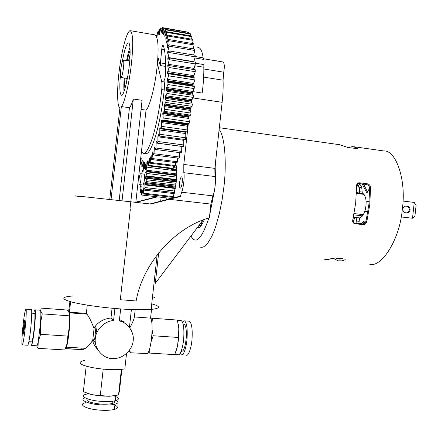 <?xml version="1.0" encoding="UTF-8"?>
<svg xmlns="http://www.w3.org/2000/svg" width="438" height="438" viewBox="0 0 438 438"><rect width="100%" height="100%" fill="white"/><g stroke="black" fill="none" stroke-linecap="round" stroke-linejoin="round"><path stroke-width="0.66" d="M201.743 221.759L201.524 225.083M357.151 183.708L358.662 183.5L359.565 182.794L357.6 183.281L356.62 184.803L355.694 202.936L352.738 220.166C352.453 221.759 352.968 222.882 354.282 223.533L355.07 223.736L354.326 222.98L362.111 223.867L362.872 224.623C364.816 224.65 366.124 223.703 366.792 221.776L369.776 204.639L370.564 187.426C370.318 185.433 369.25 184.223 367.351 183.796L366.431 184.491L358.662 183.5M366.431 184.491C368.331 184.924 369.398 186.134 369.639 188.116L368.867 204.606L366.026 221.026C365.352 222.953 364.049 223.9 362.111 223.867M354.326 222.98L353.083 222.537M343.069 258.694L338.273 258.913L335.628 257.955M353.723 146.703L383.808 150.951C396.198 149.949 406.415 180.587 402.374 208.581C400.168 239.247 380.874 269.282 368.955 263.9M362.872 224.623L355.07 223.736M332.864 258.102L338.087 260.834L342.083 260.851L345.155 259.805L345.171 259.137L336.006 257.987L331.621 258.453L328.15 259.603L324.777 259.515M359.565 182.794L367.351 183.796M219.334 127.71L339.614 144.71L348.144 147.54L357.331 148.641L357.419 148.159L352.935 146.588L347.624 147.458M204.365 219.526C202.531 223.829 200.73 226.692 198.967 228.105L198.195 226.462M406.765 212.895L405.484 212.742C403.71 212.315 402.834 211.089 402.856 209.063C403.234 207.163 404.307 206.178 406.075 206.095L407.493 206.265C409.267 206.698 410.138 207.924 410.11 209.939C409.733 211.844 408.659 212.835 406.891 212.912L406.765 212.895M401.175 216.952L412.514 218.244L414.95 215.863L416.1 205.362L414.249 202.433L412.514 218.244L401.181 216.909M406.502 212.868C408.09 212.567 409.026 211.581 409.306 209.906C409.333 207.891 408.457 206.67 406.694 206.238L405.604 206.101M402.971 201.037L414.249 202.433M363.567 184.124L367.531 192.036M364.296 221.929L362.834 223.862M354.807 217.522L353.033 222.449M356.527 190.037L357.403 192.704M359.571 192.972L359.658 189.183L359.045 187.513L357.413 185.279L357.348 183.631M356.85 217.757L356.034 223.177M361.372 223.78L363.71 221.048L364.63 223.128M369.639 188.356L366.77 192.72L362.177 183.949M141.551 191.22L141.124 191.171L140.472 192.769L140.313 191.756L141.178 186.774L141.085 185.887L140.664 186.944L140.105 187.048L140.313 184.699M140.472 192.769L141.386 192.879M141.124 191.171L141.704 189.681L141.315 194.883L141.627 195.036L171.291 198.441M141.627 195.036L142.755 189.911M173.3 197.434L142.898 193.93L142.695 189.9M174.538 192.621L143.593 189.002L143.292 193.158L142.898 193.93M143.292 193.158L173.53 196.651M143.593 189.002L144.064 187.349M144.633 189.052L174.554 192.556L144.578 189.046L143.888 187.327M175.561 187.081L144.819 183.423L145.011 187.546L144.649 189.052M145.011 187.546L174.866 191.056M144.819 183.423L144.962 182.624L175.682 186.287M175.852 185.093L146.078 181.535L145.405 182.575L145.148 182.131L144.962 182.624M176.607 177.105L146.785 173.453L145.624 177.067L145.613 178.485L145.953 178.266L146.308 179.706L146.078 181.535M146.308 179.706L176.076 183.287M176.722 173.919L146.122 170.141L145.712 172.829L146.215 171.981L146.818 171.816L146.785 173.453M146.818 171.816L176.678 175.49M146.122 170.141L146.571 167.081L146.401 166.09L145.126 169.347L145.509 164.146L145.186 164.058L144.288 169.084L143.91 165.361L143.522 166.172L143.116 171.346L142.826 172.09L142.284 170.311L143.242 170.426M176.706 170.836L171.296 170.163M171.461 169.221L176.667 169.867M176.552 168.044L173.366 167.644M141.841 173.837L142.284 170.311M140.68 173.694L144.064 174.11C144.715 174.817 144.748 177.22 144.168 181.321C143.735 183.642 143.27 184.863 142.761 184.989L139.377 184.59C138.742 183.861 138.715 181.463 139.295 177.39C139.717 175.074 140.176 173.842 140.68 173.694C141.315 174.401 141.343 176.81 140.762 180.916C140.335 183.237 139.875 184.464 139.377 184.59M356.444 192.873L363.283 193.722L363.14 194.264M356.455 192.583L363.283 193.722M362.286 214.538L362.62 215.874L360.107 217.921L353.373 217.352M362.62 215.874L353.882 214.855M354.128 213.585L363.398 214.669L365.204 210.065C366.726 203.139 366.327 197.91 364 194.373L356.423 193.432M210.892 204.086L169.265 199.317L150.869 204.053L130.798 201.803L129.993 209.079L130.354 209.118L120.308 299.723L136.158 300.977C142.618 263.484 174.861 227.525 209.38 217.79L210.892 204.086L212.841 195.868C214.834 192.134 216.148 180.226 214.976 176.552L214.839 168.373L222.137 102.311C223.019 94.203 223.331 86.828 223.068 80.187L223.741 72.193C224.683 66.543 224.431 63.138 222.991 61.972L203.309 58.736M217.659 61.096L216.23 60.767M175.616 162.876C176.886 167.486 177.061 174.094 176.142 182.701L173.136 197.971M166.325 199.723L166.117 197.85M160.68 201.173L161.113 197.275M169.265 199.317L180.44 196.492L179.038 196.448L149.911 203.949M180.44 196.492L181.644 192.2C183.44 188.406 184.776 176.366 183.801 172.681L183.801 164.431L187.541 130.628M187.656 129.604L188.285 123.938M188.871 118.643L189.156 116.059M182.219 182.46C181.721 186.051 181.053 187.968 180.215 188.203C179.52 187.71 179.317 185.832 179.613 182.564C180.1 178.994 180.768 177.078 181.606 176.815C182.307 177.286 182.509 179.169 182.219 182.46M194.91 57.969L203.506 59.382L203.144 57.849C202.241 51.049 200.445 47.539 197.762 47.331M192.605 91.569L202.17 93.031C203.407 83.587 203.96 74.98 203.818 67.217L203.878 64.583L195.364 63.198M203.046 220.029L155.304 283.337L158.676 252.846M72.544 296.011C61.878 296.893 60.997 298.727 69.905 301.503C79.229 304.35 101.851 307.569 118.939 308.795C131.937 309.792 142.662 310.005 151.11 309.442C160.795 308.314 161.003 306.458 151.729 303.863M135.84 202.132L156.733 196.771M135.972 202.383L157.549 196.865M130.798 201.803L84.025 196.717C74.093 195.704 72.511 195.622 79.278 196.47M130.398 352.771L146.653 353.559C150.667 355.169 154.22 323.08 150.573 318.136L151.92 305.981L151.499 305.948M97.559 349.398C94.975 346.524 93.305 343.562 92.544 340.512C88.941 345.982 85.536 349.009 82.333 349.595L65.443 348.555C67.72 349.519 71.268 317.019 69.428 312.157L86.352 313.405C88.646 316.044 91.17 320.955 93.918 328.133C98.008 322.007 103.697 318.65 110.973 318.059L113.568 320.561C104.967 320.84 95.884 329.622 95.336 338.273C93.967 346.874 100.986 356.713 109.407 358.109L109.166 358.054M119.508 319.357L125.558 323.72M109.38 358.333L115.172 358.454C123.757 358.049 132.632 349.278 133.168 340.759C134.51 332.289 127.699 322.494 119.328 320.977L120.664 308.921M129.484 351.561L129.095 351.046M129.61 350.044L130.42 352.557M150.573 318.136L134.367 316.942C134.148 319.023 132.626 322.658 129.801 327.859M81.753 348.106L82.048 349.579M69.954 301.519L68.618 311.527M85.941 313.378L86.281 314.09M135.172 309.671L134.367 316.942M112.068 308.215L110.973 318.059M87.266 305.138L86.352 313.405M126.533 353.471L124.825 368.916C120.335 369.672 114.778 369.864 108.153 369.486C97.992 368.862 89.73 367.438 83.379 365.21C78.709 363.217 79.108 361.629 84.578 360.452M114.909 308.472L113.568 320.561M82.333 349.595L65.355 348.747M70.595 301.7L69.428 312.157M92.922 340.95L94.384 339.34M94.761 338.826L95.396 337.813M96.864 332.584L95.933 327.252M154.8 297.665L152.528 296.657M141.397 151.964L143.248 153.388C145.859 154.045 149.177 148.082 153.201 135.501C157.204 121.162 160.045 105.859 161.721 89.593C162.076 85.985 162.06 83.308 161.688 81.55L157.417 63.515M157.877 57.192L160.22 65.547L161.742 49.176C162.033 46.915 162.438 45.541 162.958 45.054L163.155 45.229C165.246 50.474 165.975 60.515 165.35 75.352C165.159 77.964 164.715 79.683 164.015 80.515L164.184 81.933C164.562 83.691 164.579 86.368 164.234 89.971C162.558 106.22 159.7 121.512 155.665 135.835C151.608 148.405 148.252 154.357 145.602 153.689L143.248 153.388M146.204 162.049L144.94 167.984L144.567 168.044L144.628 162.345L143.434 167.864L143.1 167.694L143.418 161.775L142.082 166.79L141.786 166.396L142.251 160.33L140.899 164.792L140.642 164.19L141.25 158.063L140.532 159.799M146.161 162.044L146.172 167.42L146.577 167.119L147.759 160.795L147.896 165.794L172.775 168.904L173.256 168.378L148.323 165.252L147.896 165.794M149.489 158.698L148.997 159.881L148.323 165.252M149.358 158.682L149.719 163.16L174.811 166.325L175.309 165.564L150.168 162.389L149.719 163.16M151.252 155.654L150.721 156.979L150.168 162.389M151.077 155.632L151.614 159.541L176.914 162.761L177.417 161.77L152.079 158.534L151.614 159.541M153.059 151.729L152.501 153.174L152.079 158.534M152.84 151.701L153.557 154.964L179.043 158.249L179.558 157.034L154.023 153.733L153.557 154.964M154.888 146.96L154.307 148.504L154.023 153.733M154.625 146.927L155.512 149.473L181.179 152.829L181.688 151.411L155.977 148.033L155.512 149.473M156.733 141.408L156.404 141.364L156.109 143.023L155.977 148.033M156.404 141.364L156.673 141.151L157.445 143.138L183.281 146.577L183.779 144.967L157.904 141.507L157.445 143.138M158.616 135.156L158.145 135.09L157.883 136.809L157.904 141.507M158.145 135.09L158.364 134.658L159.333 136.043L185.318 139.569L185.789 137.795L159.777 134.252L159.333 136.043M185.789 137.795L185.739 131.783L159.821 128.203L159.777 134.252M159.821 128.203L160.067 127.65L161.08 128.301L187.245 131.915L187.688 130.004L161.556 126.368L161.14 128.301M187.688 130.004L187.415 124.458L161.398 120.795L161.556 126.368M161.398 120.795L161.677 120.121L162.832 120.034L189.035 123.73L189.435 121.715L163.215 117.992L162.832 120.034M189.435 121.715L188.811 118.446L188.942 116.738L162.854 112.993L163.215 117.992M162.854 112.993L163.155 112.194L164.376 111.367L190.65 115.156L191.006 113.07L164.721 109.259L164.376 111.367M191.006 113.07L190.218 110.403L190.3 108.755L164.157 104.928L164.064 106.587L164.721 109.259M164.157 104.928L165.75 102.465L192.063 106.341L192.37 104.211L166.046 100.313L165.75 102.465M192.37 104.211L191.428 102.202L191.45 100.641L165.29 96.738L165.246 98.309L166.046 100.313M165.29 96.738L166.922 93.464L193.251 97.428L193.497 95.298L167.168 91.318L166.922 93.464M193.497 95.298L192.419 93.984L192.386 92.538L166.232 88.558L166.237 90.014L167.168 91.318M166.232 88.558L167.874 84.539L194.187 88.58L194.373 86.489L168.066 82.432L167.874 84.539M193.114 85.859L193.087 84.583L166.96 80.537L167.015 81.851L168.066 82.432M166.96 80.537L168.586 75.834L194.861 79.946L194.981 77.937L168.723 73.808L168.586 75.834M193.514 77.69L193.536 76.913L167.469 72.807L167.546 73.967L168.723 73.808M167.469 72.807L169.052 67.512L195.255 71.69L195.304 69.784L169.128 65.596L169.052 67.512M168.871 65.678L167.749 65.503L167.842 66.51L169.128 65.596M167.749 65.503L169.265 59.71L195.364 63.937L195.353 62.174L169.276 57.936L169.265 59.71M168.427 58.845L167.792 58.741L167.902 59.595L169.276 57.936M167.792 58.741L169.221 52.549L195.2 56.825L195.118 55.232L169.172 50.95L169.221 52.549M168.088 52.708L167.612 52.631L167.732 53.343L169.172 50.95M167.612 52.631L168.926 46.154L194.757 50.463L194.614 49.061L168.822 44.753L168.926 46.154M167.595 47.331L167.201 47.266L167.48 47.616L168.822 44.753M167.201 47.266L168.389 40.619L194.056 44.939L193.853 43.756L168.225 39.431L168.389 40.619M166.916 42.776L166.582 42.721L166.719 43.154L166.894 42.853L168.225 39.431M166.582 42.721L167.623 36.009L193.109 40.34L192.851 39.382L167.409 35.051L167.623 36.009M166.057 39.097L165.767 39.048L165.898 39.365L166.101 38.971L167.409 35.051M165.767 39.048L166.648 32.379L191.943 36.71L191.63 35.993L166.385 31.662L166.648 32.379M165.016 36.338L166.385 31.662M164.765 36.294L165.482 29.773L190.568 34.087L190.212 33.611L165.175 29.302L165.482 29.773M163.801 34.509L165.175 29.302M163.604 34.476L164.146 28.196L189.024 32.483L164.146 28.196M162.432 33.622L163.807 27.972M162.301 33.6L162.673 27.649L187.327 32.029M156.634 36.715L157.209 32.598L157.636 31.903L157.888 36.294L158.978 30.025L159.388 29.543L159.47 34.52L160.68 28.36L161.075 28.109L160.981 33.622L162.301 27.665L162.673 27.649M140.861 162.055L140.286 161.983M141.901 164.918L140.899 164.792M143.138 166.922L142.082 166.79M171.537 168.745L171.291 170.196L146.577 167.119M173.256 168.378L173.568 166.166M175.309 165.564L175.643 162.602M177.417 161.77L177.724 158.08M179.558 157.034L179.783 152.648M181.688 151.411L181.759 146.374M183.779 144.967L183.746 139.355M187.415 124.458L187.634 123.855M188.022 123.91L189.035 123.73M188.942 116.738L189.271 115.95L190.65 115.156M190.3 108.755L190.623 107.841L192.063 106.341M191.45 100.641L193.251 97.428M192.386 92.538L194.187 88.58M194.373 86.489L193.267 85.881L167.365 81.884M193.087 84.583L194.861 79.946M194.981 77.937L168.657 73.781M193.536 76.913L195.255 71.69M193.738 69.532L195.364 63.937M193.793 61.922L195.2 56.825M193.684 54.996L194.757 50.463M193.267 48.837L194.056 44.939M192.561 43.537L193.109 40.34M191.587 39.168L191.943 36.71M190.377 35.774L190.568 34.087M188.948 33.392L189.024 32.483M161.075 28.109L162.159 28.295M159.388 29.543L160.417 29.718M157.636 31.903L158.627 32.073M155.84 35.133L156.82 35.303M123.511 67.583C123.97 62.941 123.877 60.433 123.226 60.05C122.301 60.844 121.463 64.151 120.707 69.965C120.247 74.559 120.335 77.072 120.981 77.499C121.895 76.77 122.739 73.464 123.511 67.583M119.163 200.505L129.456 107.732L121.353 106.565C123.921 104.638 129.325 84.063 131.51 62.886C133.497 42.891 132.982 32.138 129.971 30.622C126.177 32.719 121.852 50.863 119.53 68.383C116.623 89.1 117.242 108.46 119.963 107.381L109.746 199.471M129.456 107.732C130.655 106.352 131.947 103.445 133.338 99.021L142.071 100.302L130.82 201.803M130.595 30.731L154.609 34.805C158.184 36.403 159.005 47.123 157.078 66.948C154.942 87.945 149.019 108.263 146.035 110.113L141.063 109.401M135.813 202.367L146.035 110.113M122.049 200.823L133.338 99.021M111.028 199.608L121.353 106.565M122.18 62.076C124.436 49.998 126.478 43.625 128.301 42.957C130.256 41.818 130.71 53.655 129.259 65.552C127.847 79.973 123.368 96.705 121.55 95.276C119.738 94.301 119.355 87.616 120.417 75.232M126.577 60.581C127.65 54.958 128.783 50.573 129.976 47.413M124.025 91.52C123.719 87.934 123.79 83.428 124.233 77.997M129.5 61.046L129.741 60.581M126.04 78.276L126.325 83.423M130.031 55.982L128.389 60.871M127.255 78.96L127.146 78.446M126.073 81.342L126.018 84.731M130.086 54.619L129.232 57.92M127.239 60.69C128.192 56.064 129.15 52.615 130.124 50.348M124.934 88.794C124.6 86.16 124.584 82.596 124.896 78.101M128.476 71.679L128.526 71.186M92.675 340.868L95.26 341.618M113.519 404.542C118.419 406.502 118.709 408.139 114.4 409.453C110.173 410.401 104.972 410.603 98.796 410.05C85.766 409.004 77.537 404.269 85.733 402.664M85.125 397.879C78.796 399.533 87.337 403.831 99.382 404.767C105.558 405.32 110.754 405.139 114.98 404.225C118.84 403.113 118.999 401.695 115.451 399.982M113.984 401.033C115.117 402.024 114.488 402.861 112.095 403.54C108.712 404.269 104.556 404.411 99.629 403.967C89.516 402.637 85.426 400.934 87.359 398.848M113.94 395.859C119.339 397.83 119.815 399.456 115.364 400.743C111.142 401.635 105.947 401.799 99.771 401.246C86.746 400.184 78.495 395.613 86.68 394.112M87.058 393.269L91.662 394.633L100.357 395.963L109.369 396.264L115.67 395.585M121.386 369.387L118.55 394.994L119.492 390.734L121.863 369.344M118.55 394.994L109.369 396.264L100.28 395.563L103.193 369.289L103.768 369.168M102.689 369.07L103.193 369.289M100.28 395.563L91.662 394.633L83.351 391.742L86.187 366.173M69.368 313.186C69.856 315.448 69.899 319.713 69.511 325.987C69.034 332.688 68.295 338.41 67.293 343.146L64.769 349.962L37.958 348.325L38.259 341.306C37.602 344.706 37.071 346.206 36.672 345.796L31.509 345.478M94.165 327.712L92.664 340.945M94.947 326.513L95.944 326.978L94.696 339.193L92.812 340.096M24.298 329.135L23.291 334.145C23.077 333.017 23.252 329.929 23.811 324.886L24.824 319.855C25.037 320.939 24.862 324.032 24.298 329.135M24.676 332.415C25.951 322.439 26.674 308.916 25.979 309.173C25.338 309.266 24.501 313.471 23.455 321.782C22.229 331.44 21.473 344.848 22.146 344.898C22.765 345.013 23.608 340.852 24.676 332.415M31.213 309.562L31.421 309.578C32.171 309.321 31.525 322.822 30.233 332.781C29.16 341.202 28.284 345.352 27.61 345.237L22.382 344.909M34.476 313.378L34.657 313.389C35.286 313.214 34.805 323.994 33.77 331.927C32.905 338.645 32.188 341.963 31.618 341.881L28.886 341.711M30.901 341.837L31.24 345.462C31.952 345.582 32.85 341.437 33.929 333.028C35.232 323.08 35.828 309.595 35.04 309.841C34.739 309.474 34.312 310.635 33.753 313.323M40.208 310.224L40.668 310.876C40.997 312.995 40.909 317.358 40.411 323.972L38.259 341.306L40.641 334.314L67.813 336.105L67.293 343.146M40.641 334.314L40.411 323.972L42.245 313.865L40.668 310.876L41.139 308.106L67.474 310.066L69.313 312.978L69.511 325.987L67.813 336.105M36.628 345.796L37.958 348.325M42.245 313.865L69.171 315.814M188.778 321.153L189.457 321.207C191.685 323.113 192.556 328.839 192.074 338.399C191.598 347.652 188.22 356.937 186.221 355.054L182.115 354.802M180.155 353.318L181.31 354.753C183.259 356.631 186.593 347.329 187.081 338.059C187.579 328.489 186.741 322.751 184.562 320.846L182.476 322.067M183.675 324.18L184.217 324.219C185.964 325.762 186.632 330.351 186.232 337.999C185.279 346.885 183.741 351.336 181.617 351.347L181.135 351.314M180.631 320.556L181.288 320.605C183.434 322.51 184.25 328.248 183.746 337.835C183.248 347.11 179.947 356.428 178.02 354.55L174.871 354.353M176.388 350.318L177.521 346.151L178.726 337.495L178.824 328.779L178.321 324.498M151.882 323.693L152.473 318.24L177.363 320.069L178.824 328.779L178.419 337.474L177.521 346.151L174.751 354.638L149.692 353.088L149.977 347.569M178.419 337.474L153.185 335.765L152.106 329.869M151.187 341.459L153.185 335.765M147.841 352.858L149.692 353.088M152.473 318.24L150.612 318.207M203.298 221.896L201.765 221.732M200.549 247.174L202.142 247.289L203.878 246.72L207.705 243.243L211.778 236.394L213.799 231.74L215.753 226.375L219.257 213.99L222.011 200.445L223.895 186.993C226.807 163.445 224.847 135.725 219.126 129.571M215.386 182.843L216.087 157.072M191.001 236C195.704 245.083 201.677 239.06 208.921 217.938M209.643 215.392L214.647 189.534M201.201 225.57L199.044 225.34M366.026 221.026L366.792 221.776M370.564 187.426L369.639 188.116M357.293 148.652L357.419 148.159M345.155 259.805L345.133 259.115M407.493 206.265L406.694 206.238M405.407 206.079L406.212 206.112M354.72 218.31L353.203 218.135M359.614 218.02L358.837 223.495M362.33 193.317L361.635 186.714L359.795 187.891L359.045 187.513M360.25 183.703L359.987 184.486L361.635 186.714M359.987 184.398L358.306 183.473M357.413 185.279L358.158 185.657L359.987 184.486M359.702 191.789L362.467 192.074M359.253 221.327L356.494 221.026M363.201 221.354L364.159 221.464M367.247 192.485L366.382 192.375M362.27 184.195L363.66 184.371M141.178 187.004L140.664 186.944M141.737 190.054L141.348 190.004M142.711 192.397L142.197 192.337M142.717 191.094L142.317 191.05M174.308 193.645L143.615 190.065M144.069 187.918L143.708 187.88M175.331 188.504L144.994 184.913M175.419 187.995L144.83 184.371M175.698 186.188L145.405 182.575M176.229 181.923L145.953 178.266M176.257 181.611L145.558 177.899M145.624 177.067L176.339 180.79M145.876 176.224L176.41 179.93L145.903 176.218M176.443 179.525L146.133 175.841M145.679 172.2L146.078 172.249M176.7 174.888L145.843 171.088M145.126 169.347L145.416 169.38M145.591 168.34L145.181 168.291M145.953 167.097L145.378 167.026M144.452 168.581L144.047 168.531M144.54 167.354L144.118 167.3M143.21 170.88L142.689 170.82M203.84 68.99L223.741 72.193M203.144 57.849L195.189 56.54M194.828 65.766L203.818 67.217M192.966 97.931L222.137 102.311M203.648 77.121L223.068 80.187M214.839 168.373L183.801 164.431M214.976 176.552L183.801 172.681M212.841 195.868L181.644 192.2M161.721 89.593L164.234 89.971M161.688 81.55L164.184 81.933M157.795 58.566L158.561 58.692M160.22 65.547L165.591 66.406M163.741 80.116L164.332 80.209M140.948 158.211L141.282 158.249M141.928 160.658L142.306 160.708M143.078 162.29L143.483 162.339M144.37 163.051L144.803 163.106M145.799 162.914L146.259 162.974M147.349 161.863L147.847 161.923M148.997 159.881L149.544 159.952M149.522 158.895L149.243 158.857M150.721 156.979L151.345 157.056M151.28 155.917L150.957 155.873M152.501 153.174L153.24 153.267M153.092 152.052L152.72 152.002M154.307 148.504L155.244 148.624M154.953 147.343L154.499 147.283M156.109 143.023L181.759 146.44M156.87 141.852L156.278 141.775M157.883 136.809L183.675 140.297M158.95 135.676L158.025 135.55M159.591 129.949L185.509 133.519M185.619 132.276L159.706 128.695M161.211 122.541L187.234 126.193M187.3 124.983L161.293 121.326M162.712 114.712L188.811 118.446M188.844 117.285L162.755 113.546M189.271 115.95L163.155 112.194M164.064 106.587L190.218 110.403M190.212 109.319L164.075 105.498M190.623 107.841L164.458 104.003M165.246 98.309L191.428 102.202M191.379 101.205L165.219 97.307M191.762 99.618L165.58 95.703M166.237 90.014L192.419 93.984M192.331 93.097L166.172 89.122M192.682 91.427L166.506 87.436M193.043 85.125L166.916 81.085M193.361 83.395L167.217 79.338M193.514 77.433L167.442 73.332M193.782 75.675L167.705 71.558M168.269 66.078L167.732 65.99M193.952 68.394L167.957 64.227M168.154 59.245L167.798 59.19M193.859 61.67L167.973 57.455M167.907 53.08L167.628 53.031M168.767 51.531L167.759 51.361M168.099 46.16L167.321 46.034M167.316 41.648L166.664 41.539M166.38 38.035L165.81 37.942M165.29 35.363L164.776 35.275M164.053 33.638L163.582 33.556M162.69 32.866L162.246 32.79M161.217 33.042L160.795 32.965M159.64 34.12L159.251 34.054M157.981 36.08L157.636 36.02M160.226 62.869L165.575 63.729M161.742 49.176L164.403 49.614M340.249 259.115L338.273 258.913M357.627 183.549L358.53 182.849M354.282 223.533L353.537 222.778M359.658 189.183L359.335 187.743L357.255 184.847M140.313 187.152L141.156 187.25M145.345 182.591L175.693 186.21M145.876 178.2L176.235 181.863M146.659 171.74L176.678 175.43M173.371 167.584L176.547 167.984M366.102 201.212L369.168 201.589M367.909 211.636L364.849 211.275M157.165 254.768L151.11 309.442M131.4 309.54L129.429 327.367M123.396 321.601L123.308 322.395M187.179 131.909L161.08 128.301M188.187 123.932L162.087 120.253M123.226 60.05L129.697 61.079M120.981 77.499L127.343 78.479M114.98 404.225L114.4 409.453M112.347 401.268L112.095 403.54M115.944 395.536L115.364 400.743M114.225 395.821L113.634 395.941M85.383 348.33L66.384 347.153M86.866 314.134L69.587 312.863M31.421 309.578L25.979 309.173M34.657 313.389L31.739 313.181M40.449 310.241L35.04 309.841M184.562 320.846L189.457 321.207M183.15 324.142L184.217 324.219M177.423 320.32L181.288 320.605"/></g></svg>
